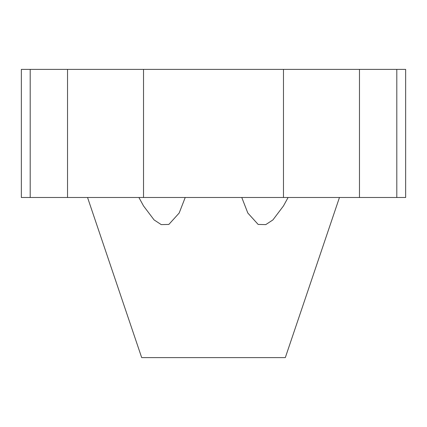 <?xml version="1.0" encoding="UTF-8"?>
<svg xmlns="http://www.w3.org/2000/svg" width="427" height="427" viewBox="0 0 427 427"><rect width="100%" height="100%" fill="white"/><g stroke="black" fill="none" stroke-linecap="round" stroke-linejoin="round"><path stroke-width="0.64" d="M288.097 197.487L283.475 205.926L272.912 219.921L265.775 224.602L258.159 224.442L247.831 213.046L241.778 197.487M339.454 197.487L285.316 357.612L141.684 357.612L87.546 197.487M185.222 197.487L179.169 213.046L168.841 224.442L161.225 224.602L154.088 219.921L143.525 205.926L138.903 197.487M67.53 69.387L21.35 69.387L21.35 197.487L405.65 197.487L405.65 69.387L67.53 69.387L67.53 197.487M30.194 69.387L30.194 197.487M143.525 69.387L143.525 197.487M283.475 69.387L283.475 197.487M359.47 69.387L359.47 197.487M396.806 69.387L396.806 197.487"/></g></svg>
